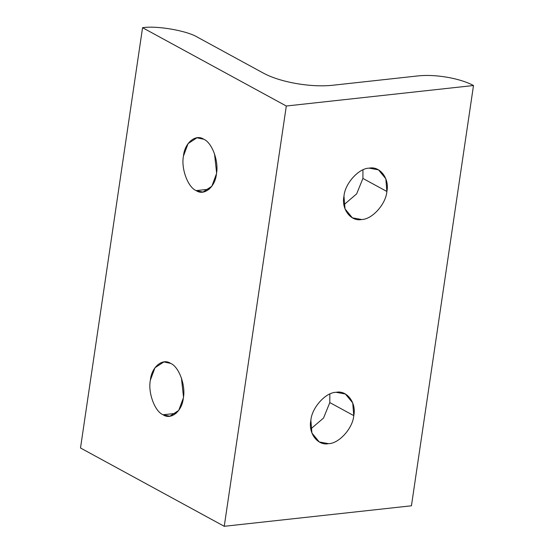 <?xml version="1.0" encoding="UTF-8"?>
<svg xmlns="http://www.w3.org/2000/svg" width="554" height="554" viewBox="0 0 554 554"><rect width="100%" height="100%" fill="white"/><g stroke="black" fill="none" stroke-linecap="round" stroke-linejoin="round"><path stroke-width="0.83" d="M343.972 196.178L345.017 208.893L352.351 217.812L361.63 219.516C372.066 219.502 385.951 204.087 386.872 191.483L362.912 178.43L356.644 193.893L343.951 204.724L356.644 193.893L362.912 178.43L386.872 191.483L385.826 178.769L378.486 169.849L369.213 168.146C358.77 168.16 344.886 183.582 343.972 196.178C344.886 183.582 358.77 168.16 369.213 168.146C379.996 165.84 389.704 178.672 386.872 191.483C385.951 204.087 372.066 219.502 361.63 219.516C350.848 221.829 341.132 208.996 343.972 196.178M209.218 189.177L196.164 190.611L202.93 192.072L211.829 186.262L216.427 173.901C219.038 161.595 212.064 142.53 203.747 139.241L196.982 137.78L188.083 143.583L183.485 155.951C180.874 168.257 187.841 187.314 196.164 190.611L209.218 189.177M310.87 420.334L311.916 433.048L319.256 441.96L328.529 443.664C338.972 443.65 352.85 428.235 353.771 415.632L329.81 402.578L323.543 418.048L310.849 428.872L323.543 418.048L329.81 402.578L353.771 415.632L352.725 402.917L345.384 394.005L336.112 392.301C325.669 392.315 311.791 407.73 310.87 420.334C311.791 407.73 325.669 392.315 336.112 392.301C346.894 389.988 356.603 402.82 353.771 415.632C352.85 428.235 338.972 443.65 328.529 443.664C317.747 445.977 308.038 433.145 310.87 420.334M170.646 363.389L163.88 361.928L154.982 367.738L150.383 380.099C147.773 392.405 154.746 411.47 163.063 414.759L176.117 413.332L163.063 414.759L169.829 416.22L178.727 410.417L183.326 398.049C185.936 385.743 178.963 366.686 170.646 363.389C178.963 366.686 185.936 385.743 183.326 398.049C182.183 411.158 171.041 420.348 163.063 414.759C154.746 411.47 147.773 392.405 150.383 380.099C151.526 366.99 162.668 357.801 170.646 363.389M183.485 396.803L181.421 377.925L183.485 396.803M329.831 394.039L329.81 402.578L329.831 394.039M216.586 172.654L214.523 153.777L216.586 172.654M362.932 169.884L362.912 178.43L362.932 169.884M80.503 447.985L224.245 526.3L286.307 106.015L142.565 27.7L80.503 447.985L142.565 27.7C156.927 25.429 187.266 30.726 197.723 37.333L263.649 73.26C272.021 77.705 282.872 81.133 296.196 83.529C309.575 85.794 321.673 86.382 332.483 85.281L418.339 75.877C427.002 74.998 436.697 75.469 447.417 77.283C458.096 79.208 466.787 81.95 473.497 85.517L286.307 106.015L224.245 526.3L411.435 505.795L473.497 85.517L411.435 505.795L224.245 526.3L80.503 447.985M203.747 139.241C212.064 142.53 219.038 161.595 216.427 173.901C215.284 187.01 204.142 196.199 196.164 190.611C187.841 187.314 180.874 168.257 183.485 155.951C184.621 142.842 195.77 133.653 203.747 139.241M197.723 37.333C187.266 30.726 156.927 25.429 142.565 27.7L286.307 106.015L473.497 85.517C466.787 81.95 458.096 79.208 447.417 77.283C436.697 75.469 427.002 74.998 418.339 75.877L332.483 85.281C321.673 86.382 309.575 85.794 296.196 83.529C282.872 81.133 272.021 77.705 263.649 73.26L197.723 37.333"/></g></svg>
